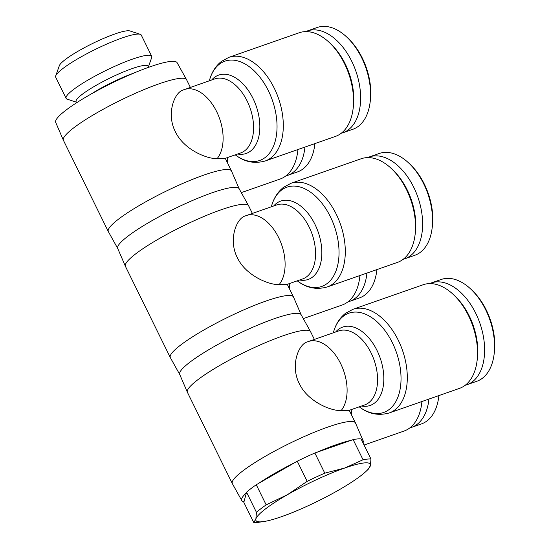 <?xml version="1.0" encoding="UTF-8"?>
<svg xmlns="http://www.w3.org/2000/svg" width="550" height="550" viewBox="0 0 550 550"><rect width="100%" height="100%" fill="white"/><g stroke="black" fill="none" stroke-linecap="round" stroke-linejoin="round"><path stroke-width="0.82" d="M253.742 522.5L255.874 519.014A63.731 9.969 153.8 0 0 263.56 521.579L258.968 522.246A68.633 10.739 -26.2 0 1 253.742 522.5L243.829 502.356L243.98 501.806A67.65 10.581 -26.2 0 1 241.773 500.569L232.347 483.629A68.633 10.739 -26.2 0 1 232.306 483.553L187.413 392.315A68.633 10.739 -26.2 0 1 187.378 392.239A68.633 10.739 -26.2 0 1 197.429 380.05A68.633 10.739 -26.2 0 1 264.22 343.186A68.633 10.739 -26.2 0 1 310.537 331.636A68.633 10.739 -26.2 0 1 310.578 331.712L314.373 339.426M187.378 392.239L179.706 374.426A67.65 10.581 -26.2 0 1 189.613 362.416A67.65 10.581 -26.2 0 1 255.454 326.074A67.65 10.581 -26.2 0 1 301.104 314.689L310.537 331.636M241.773 500.569A67.65 10.581 -26.2 0 1 246.4 492.772L246.544 492.223A68.633 10.739 -26.2 0 1 250.876 488.668A68.633 10.739 -26.2 0 1 256.259 484.743L266.173 504.879L287.444 494.697A63.731 9.969 153.8 0 0 265.244 509.101A63.731 9.969 153.8 0 0 255.874 519.014L256.458 512.359A68.633 10.739 -26.2 0 1 260.782 508.805A68.633 10.739 -26.2 0 1 266.173 504.879M232.306 483.553A68.633 10.739 -26.2 0 1 242.323 471.288A68.633 10.739 -26.2 0 1 309.354 434.321A68.633 10.739 -26.2 0 1 355.472 422.943A68.633 10.739 -26.2 0 1 355.506 423.026L363.179 440.832A67.65 10.581 -26.2 0 1 363.021 442.894M421.905 401.527A54.904 33.241 70.7 0 1 421.561 404.518A54.904 33.241 70.7 0 1 409.874 427.873A54.904 33.241 70.7 0 1 404.058 431.042L364.072 445.033M307.368 341.907C298.306 344.169 290.132 365.936 299.337 383.673C307.732 401.706 331.265 411.139 341.151 410.568L348.803 410.479L364.636 404.938A39.222 23.739 70.7 0 0 368.789 402.676A39.222 23.739 70.7 0 0 372.707 356.462A39.222 23.739 70.7 0 0 338.738 330.901L308.275 341.557A39.222 39.222 0 0 0 306.735 342.134M423.17 284.742A54.904 33.241 70.7 0 1 453.386 294.573A54.904 33.241 70.7 0 1 476.933 361.873A54.904 33.241 70.7 0 1 465.238 385.234A54.904 33.241 70.7 0 1 459.429 388.396L389.187 412.974A54.904 33.241 -109.3 0 0 395.003 409.805A54.904 33.241 -109.3 0 0 400.489 345.104A54.904 33.241 -109.3 0 0 352.928 309.32L423.17 284.742M421.561 404.518L421.864 402.387A51.968 31.46 -109.3 0 0 421.981 401.5M428.938 399.066A53.927 32.642 70.7 0 1 417.182 424.297A53.927 32.642 70.7 0 1 411.469 427.412A53.927 32.642 70.7 0 1 409.832 427.907M438.886 395.587A53.927 32.642 70.7 0 1 438.604 397.884A53.927 32.642 70.7 0 1 427.123 420.819A53.927 32.642 70.7 0 1 421.417 423.933L411.469 427.412M438.604 397.884L438.859 396.11A51.473 31.164 -109.3 0 0 438.928 395.574M476.933 361.873L477.235 359.748A51.968 31.46 -109.3 0 0 454.953 296.051L453.386 294.573M429.632 283.601A53.927 32.642 70.7 0 1 431.228 282.961A53.927 32.642 70.7 0 1 477.936 318.113A53.927 32.642 70.7 0 1 472.546 381.659A53.927 32.642 70.7 0 1 466.84 384.766A53.927 32.642 70.7 0 1 465.197 385.261M431.228 282.961L441.169 279.482A53.927 32.642 70.7 0 1 470.848 289.142A53.927 32.642 70.7 0 1 493.976 355.238A53.927 32.642 70.7 0 1 482.494 378.18A53.927 32.642 70.7 0 1 476.781 381.288L466.84 384.766M493.976 355.238L494.223 353.464A51.473 31.164 -109.3 0 0 472.154 290.373L470.848 289.142M148.761 67.265L148.246 66.213A40.198 6.291 153.8 0 0 121.234 72.868A40.198 6.291 153.8 0 0 81.971 94.524A40.198 6.291 153.8 0 0 76.106 101.709L76.622 102.761M148.466 66.66L151.683 57.592A47.692 7.459 153.8 0 0 151.697 56.265A47.692 7.459 153.8 0 0 119.652 64.164A47.692 7.459 153.8 0 0 73.081 89.856A47.692 7.459 153.8 0 0 66.117 98.374A47.692 7.459 153.8 0 0 67.183 99.172L76.326 102.156M151.697 56.265L141.288 35.097A47.692 7.459 153.8 0 0 140.222 34.306A47.692 7.459 153.8 0 0 105.902 44.454A47.692 7.459 153.8 0 0 62.666 68.688A47.692 7.459 153.8 0 0 55.722 75.886A47.692 7.459 153.8 0 0 55.701 77.206L66.117 98.374M140.222 34.306L129.938 30.944A39.848 6.236 153.8 0 0 101.262 39.428A39.848 6.236 153.8 0 0 65.134 59.675A39.848 6.236 153.8 0 0 59.338 65.684L55.722 75.886M263.56 521.579A63.731 9.969 153.8 0 0 281.559 516.663A63.731 9.969 153.8 0 0 338.814 490.002A63.731 9.969 153.8 0 0 361.013 475.599A63.731 9.969 153.8 0 0 366.527 470.91A63.731 9.969 153.8 0 0 370.384 465.685L368.246 469.171M179.74 374.502L170.349 357.631A68.633 10.739 -26.2 0 1 170.308 357.555L125.414 266.324A68.633 10.739 -26.2 0 1 125.379 266.241A68.633 10.739 -26.2 0 1 135.431 254.059A68.633 10.739 -26.2 0 1 202.221 217.188A68.633 10.739 -26.2 0 1 248.538 205.638A68.633 10.739 -26.2 0 1 248.579 205.714L252.374 213.434M125.379 266.241L117.707 248.435A67.65 10.581 -26.2 0 1 127.621 236.424A67.65 10.581 -26.2 0 1 193.456 200.083A67.65 10.581 -26.2 0 1 239.113 188.698L248.538 205.638M170.308 357.555A68.633 10.739 -26.2 0 1 180.324 345.297A68.633 10.739 -26.2 0 1 247.356 308.323A68.633 10.739 -26.2 0 1 293.473 296.952A68.633 10.739 -26.2 0 1 293.507 297.028L301.146 314.765M359.913 275.529A54.904 33.241 70.7 0 1 359.569 278.527A54.904 33.241 70.7 0 1 347.875 301.881A54.904 33.241 70.7 0 1 342.066 305.051L303.291 318.615M245.369 215.916C236.314 218.171 228.14 239.944 237.346 257.682C245.74 275.715 269.266 285.147 279.153 284.577L286.804 284.488L302.637 278.946A39.222 23.739 70.7 0 0 306.79 276.684A39.222 23.739 70.7 0 0 310.709 230.471A39.222 23.739 70.7 0 0 276.739 204.909L246.276 215.566A39.222 39.222 0 0 0 244.743 216.136M361.171 158.751A54.904 33.241 70.7 0 1 391.394 168.582A54.904 33.241 70.7 0 1 414.934 235.881A54.904 33.241 70.7 0 1 403.246 259.236A54.904 33.241 70.7 0 1 397.43 262.405L327.195 286.976A54.904 33.241 -109.3 0 0 333.004 283.814A54.904 33.241 -109.3 0 0 338.491 219.113A54.904 33.241 -109.3 0 0 290.929 183.322L361.171 158.751M359.569 278.527L359.865 276.396A51.968 31.46 -109.3 0 0 359.989 275.509M366.939 273.075A53.927 32.642 70.7 0 1 355.183 298.306A53.927 32.642 70.7 0 1 349.477 301.421A53.927 32.642 70.7 0 1 347.834 301.916M376.888 269.596A53.927 32.642 70.7 0 1 376.612 271.886A53.927 32.642 70.7 0 1 365.131 294.827A53.927 32.642 70.7 0 1 359.418 297.942L349.477 301.421M376.612 271.886L376.86 270.112A51.473 31.164 -109.3 0 0 376.936 269.576M414.934 235.881L415.236 233.757A51.968 31.46 -109.3 0 0 392.954 170.06L391.394 168.582M367.641 157.609A53.927 32.642 70.7 0 1 369.229 156.97A53.927 32.642 70.7 0 1 415.944 192.122A53.927 32.642 70.7 0 1 410.554 255.661A53.927 32.642 70.7 0 1 404.841 258.775A53.927 32.642 70.7 0 1 403.205 259.27M369.229 156.97L379.177 153.491A53.927 32.642 70.7 0 1 408.856 163.144A53.927 32.642 70.7 0 1 431.977 229.247A53.927 32.642 70.7 0 1 420.496 252.182A53.927 32.642 70.7 0 1 414.789 255.296L404.841 258.775M431.977 229.247L432.231 227.473A51.473 31.164 -109.3 0 0 410.156 164.374L408.856 163.144M117.741 248.511L108.357 231.639A68.633 10.739 -26.2 0 1 108.316 231.564L63.422 140.326A68.633 10.739 -26.2 0 1 63.388 140.25A68.633 10.739 -26.2 0 1 73.439 128.067A68.633 10.739 -26.2 0 1 140.229 91.197A68.633 10.739 -26.2 0 1 186.546 79.647A68.633 10.739 -26.2 0 1 186.587 79.722L190.383 87.436M63.388 140.25L55.715 122.444A67.65 10.581 -26.2 0 1 65.622 110.426A67.65 10.581 -26.2 0 1 131.457 74.092A67.65 10.581 -26.2 0 1 177.114 62.707L186.546 79.647M108.316 231.564A68.633 10.739 -26.2 0 1 118.333 219.299A68.633 10.739 -26.2 0 1 185.357 182.332A68.633 10.739 -26.2 0 1 231.481 170.961A68.633 10.739 -26.2 0 1 231.516 171.036L239.154 188.774M297.914 149.538A54.904 33.241 70.7 0 1 297.571 152.536A54.904 33.241 70.7 0 1 285.883 175.89A54.904 33.241 70.7 0 1 280.067 179.059L241.292 192.624M183.377 89.925C174.316 92.18 166.141 113.953 175.347 131.691C183.741 149.717 207.274 159.156 217.161 158.586L224.806 158.496L240.646 152.955A39.222 23.739 70.7 0 0 244.798 150.693A39.222 23.739 70.7 0 0 248.717 104.479A39.222 23.739 70.7 0 0 214.741 78.918L184.284 89.574A39.222 39.222 0 0 0 182.744 90.145M299.173 32.759A54.904 33.241 70.7 0 1 329.395 42.591A54.904 33.241 70.7 0 1 352.942 109.89A54.904 33.241 70.7 0 1 341.248 133.244A54.904 33.241 70.7 0 1 335.438 136.414L265.196 160.985A54.904 33.241 -109.3 0 0 271.012 157.816A54.904 33.241 -109.3 0 0 276.499 93.115A54.904 33.241 -109.3 0 0 228.938 57.331L299.173 32.759M297.571 152.536L297.873 150.404A51.968 31.46 -109.3 0 0 297.99 149.511M304.947 147.084A53.927 32.642 70.7 0 1 293.184 172.315A53.927 32.642 70.7 0 1 287.478 175.422A53.927 32.642 70.7 0 1 285.842 175.917M314.889 143.598A53.927 32.642 70.7 0 1 314.614 145.894A53.927 32.642 70.7 0 1 303.132 168.836A53.927 32.642 70.7 0 1 297.426 171.944L287.478 175.422M314.614 145.894L314.861 144.121A51.473 31.164 -109.3 0 0 314.937 143.584M352.942 109.89L353.237 107.759A51.968 31.46 -109.3 0 0 330.956 44.069L329.395 42.591M305.642 31.611A53.927 32.642 70.7 0 1 307.237 30.979A53.927 32.642 70.7 0 1 353.946 66.124A53.927 32.642 70.7 0 1 348.556 129.669A53.927 32.642 70.7 0 1 342.849 132.784A53.927 32.642 70.7 0 1 341.206 133.279M307.237 30.979L317.178 27.5A53.927 32.642 70.7 0 1 346.857 37.152A53.927 32.642 70.7 0 1 369.985 103.256A53.927 32.642 70.7 0 1 358.504 126.191A53.927 32.642 70.7 0 1 352.791 129.305L342.849 132.784M369.985 103.256L370.232 101.482A51.473 31.164 -109.3 0 0 348.164 38.383L346.857 37.152M307.168 481.353A68.633 10.739 -26.2 0 1 324.782 473.151L344.699 468.036A63.731 9.969 153.8 0 0 287.444 494.697L307.168 481.353L297.254 461.209L256.259 484.743M297.254 461.209A68.633 10.739 -26.2 0 1 314.868 453.007L324.782 473.151M363.062 459.759A68.633 10.739 -26.2 0 1 370.961 459.037L370.384 465.685A63.731 9.969 153.8 0 0 344.699 468.036L363.062 459.759L353.148 439.615L314.868 453.007M353.148 439.615A68.633 10.739 -26.2 0 1 361.047 438.893L370.961 459.037M256.458 512.359L246.544 492.223M243.98 501.806L246.4 492.772M133.485 73.226A40.198 6.291 153.8 0 0 90.674 94.297M258.493 483.457A67.65 10.581 -26.2 0 1 295.027 462.495M316.958 452.279A67.65 10.581 -26.2 0 1 351.065 440.344M361.377 439.553A67.65 10.581 -26.2 0 1 363.179 440.832M351.766 415.415A54.904 33.241 -109.3 0 0 351.175 409.654M361.584 406.01A41.525 25.135 -109.3 0 0 374.536 403.061A41.525 25.135 -109.3 0 0 376.998 350.419A41.525 25.135 -109.3 0 0 338.326 329.464A41.525 25.135 -109.3 0 0 335.686 331.966M333.307 332.798L333.726 331.409A52.601 31.845 70.7 0 1 343.379 316.188A52.601 31.845 70.7 0 1 392.37 342.732A52.601 31.845 70.7 0 1 389.256 409.42A52.601 31.845 70.7 0 1 360.401 407.667C369.091 414.074 378.689 415.841 389.187 412.974M341.151 410.568A39.222 23.739 -109.3 0 0 341 364.334A39.222 23.739 -109.3 0 0 308.275 341.557M289.768 289.424A54.904 33.241 -109.3 0 0 289.176 283.656M299.592 280.012A41.525 25.135 -109.3 0 0 312.544 277.069A41.525 25.135 -109.3 0 0 315.006 224.428A41.525 25.135 -109.3 0 0 276.327 203.472A41.525 25.135 -109.3 0 0 273.687 205.975M271.308 206.807L271.728 205.411A52.601 31.845 70.7 0 1 281.38 190.197A52.601 31.845 70.7 0 1 330.378 216.741A52.601 31.845 70.7 0 1 327.257 283.429A52.601 31.845 70.7 0 1 298.409 281.676C307.099 288.083 316.69 289.85 327.195 286.976M279.153 284.577A39.222 23.739 -109.3 0 0 279.001 238.336A39.222 23.739 -109.3 0 0 246.276 215.566M227.776 163.433A54.904 33.241 -109.3 0 0 227.178 157.664M237.593 154.021A41.525 25.135 -109.3 0 0 250.546 151.078A41.525 25.135 -109.3 0 0 253.007 98.436A41.525 25.135 -109.3 0 0 214.328 77.474A41.525 25.135 -109.3 0 0 211.695 79.984M209.316 80.816L209.729 79.42A52.601 31.845 70.7 0 1 219.381 64.199A52.601 31.845 70.7 0 1 268.379 90.75A52.601 31.845 70.7 0 1 265.258 157.438A52.601 31.845 70.7 0 1 236.411 155.684C245.101 162.092 254.698 163.859 265.196 160.985M217.161 158.586A39.222 23.739 -109.3 0 0 217.009 112.344A39.222 23.739 -109.3 0 0 184.284 89.574M352.928 309.32L345.407 313.404C339.859 317.824 335.961 323.826 333.726 331.409M366.527 470.91L368.754 468.744M290.929 183.322L283.415 187.413C277.86 191.833 273.969 197.835 271.728 205.411M228.938 57.331L221.416 61.421C215.868 65.842 211.97 71.844 209.729 79.42M231.481 170.961L225.266 158.338M235.214 154.853L236.411 155.684M293.473 296.952L287.265 284.329M297.213 280.851L298.409 281.676M355.472 422.943L349.257 410.321M359.205 406.842L360.401 407.667"/></g></svg>

